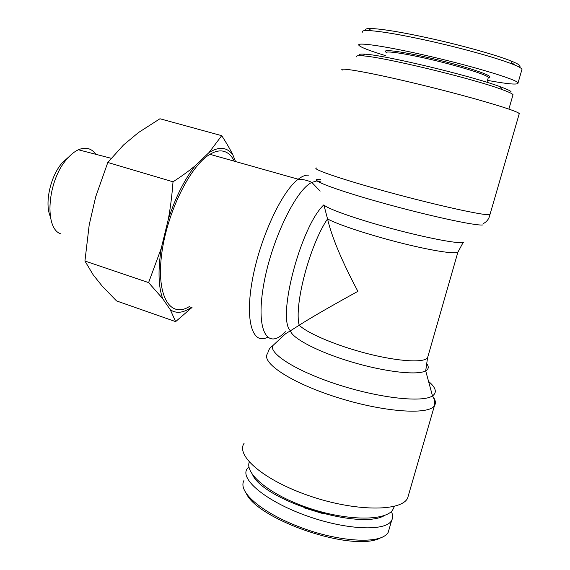 <?xml version="1.0" encoding="UTF-8"?>
<svg xmlns="http://www.w3.org/2000/svg" width="570" height="570" viewBox="0 0 570 570"><rect width="100%" height="100%" fill="white"/><g stroke="black" fill="none" stroke-linecap="round" stroke-linejoin="round"><path stroke-width="0.85" d="M252.595 474.753C263.981 500.738 360.539 530.791 384.878 515.301M394.447 506.317L392.53 510.25C384.358 521.336 345.506 520.759 307.75 507.735C269.938 494.831 244.751 473.855 249.275 462.042M246.689 494.276C259.314 519.804 351.262 552.294 380.076 538.208M389.203 528.917L388.206 532.287C381.031 545.362 336.728 541.194 301.081 527.556C265.128 514.311 237.227 492.886 243.91 480.603M391.348 511.511C392.93 514.845 393.036 517.781 391.69 520.317C386.218 531.803 345.684 530.072 305.791 515.515C265.834 501.101 240.063 479.356 246.995 468.975L248.933 466.702M304.579 507.963L322.955 513.634M511.012 91.542C509.644 90.438 506.067 88.835 500.275 86.733C471.369 75.838 383.688 54.884 365.007 54.2C359.855 53.844 358.124 54.342 359.798 55.696M356.791 56.95C355.766 55.846 357.647 55.475 362.427 55.831C381.458 56.615 471.875 78.275 501.579 89.362C507.521 91.506 511.19 93.131 512.58 94.242L513.036 94.691L512.801 95.504M514.24 64.289L512.052 63.27M519.092 67.061C521.764 66.227 519.028 64.168 510.863 60.883C493.919 54.186 458.565 44.602 428.006 37.912C401.722 32.184 382.812 29.049 371.27 28.514C366.439 28.4 364.714 29.07 366.111 30.524M362.477 32.148C361.722 30.944 363.589 30.402 368.092 30.531C380.012 31.143 399.527 34.421 426.631 40.356C458.152 47.289 494.767 57.192 512.48 64.125C518.216 66.384 521.372 68.087 521.97 69.248M385.569 55.639C369.873 50.858 361.01 47.438 358.972 45.386C355.488 41.924 382.698 45.65 422.691 54.727C469.352 65.18 517.574 79.608 518.037 82.956C518.315 85.023 508.134 84.16 487.507 80.384M488.333 77.499C496.527 77.057 471.818 68.201 438.551 60.042C405.32 51.849 379.805 48.307 386.31 52.333M386.282 52.982C383.874 50.295 405.07 53.338 433.179 60.042C461.272 66.711 487.115 74.919 488.362 77.392L488.176 78.033M342.207 70.146C337.526 66.733 371.02 72.639 419.584 84.438C468.141 96.195 514.389 109.754 518.85 113.223L519.085 114.264M428.155 355.701L427.543 357.839C423.809 362.99 398.451 361.53 367.814 353.735C337.198 345.976 307.807 333.536 299.207 325.235C309.945 318.288 329.496 306.988 357.882 291.334C341.915 261.26 331.804 237.12 327.543 218.916L323.86 204.851C300.761 226.176 276.635 318.466 290.436 330.785L285.57 333.742L272.424 345.983C269.952 347.579 268.399 350.009 267.779 353.272C260.034 361.872 289.731 382.328 336.272 397.147C382.769 412.089 428.918 415.395 434.49 405.605C436.086 403.154 435.594 400.204 433.008 396.756M189.397 306.532C170.686 318.324 156.479 297.184 161.495 255.588C166.276 214.099 189.96 165.742 209.945 154.32C214.341 151.684 218.374 150.573 222.043 150.986C227.252 151.684 231.327 155.083 234.277 161.189M458.223 251.32L457.881 252.218C454.967 254.398 429.908 250.387 398.765 242.421C367.636 234.484 337.091 224.288 327.543 218.916C309.838 244.708 293.792 305.613 299.207 325.235L290.436 330.785C292.082 338.245 318.039 351.947 351.412 361.9C384.757 371.897 417.454 375.587 425.697 370.863C428.897 369.047 429.075 366.446 426.232 363.062M408.854 493.898L407.586 498.244C400.945 511.824 354.64 511.547 309.139 495.779C263.582 480.182 235.503 455.516 244.117 443.282M69.084 156.65L62.08 162.999C50.281 176.401 44.41 203.618 50.36 216.614M221.702 135.674C226.383 142.828 230.123 149.276 232.923 155.004C227.195 147.103 219.251 146.262 209.105 152.475L221.702 135.674L159.949 118.76L138.432 132.575L123.49 145.008L107.808 162.457L95.703 196.778L89.198 224.915L84.937 261.024L93.159 274.797L102.258 286.197L116.565 300.932L175.631 321.623L170.323 309.781C176.365 313.828 183.412 312.98 191.463 307.244M192.033 307.437L175.631 321.623M162.699 298.666L148.599 282.599L161.274 248.263C157.883 269.831 158.353 286.632 162.699 298.666L170.323 309.781M168.285 219.414C170.444 207.815 172.019 195.282 173.016 181.809C181.702 176.201 189.119 170.829 195.268 165.692C184.488 179.4 175.496 197.306 168.285 219.414L161.274 248.263M195.268 165.692L209.105 152.475M232.923 155.004L235.553 161.545M60.983 233.914C44.004 229.026 47.175 181.004 66.847 159.13C70.623 154.684 74.471 151.563 78.382 149.775C85.671 146.739 91.492 148.25 95.853 154.313M173.016 181.809L107.808 162.457M148.599 282.599L84.937 261.024M320.433 179.351C305.841 178.196 330.044 188.143 377.732 201.616C425.37 215.118 477.012 226.383 482.975 224.901M490.157 213.885L489.395 214.691C483.731 215.624 437.311 205.421 389.901 192.525C342.449 179.65 310.793 168.77 316.493 167.965M463.474 242.478C458.187 243.996 425.99 237.847 390.785 228.321C355.566 218.809 326.639 208.478 323.86 204.851M317.611 180.918L321.181 182.058M285.342 331.712C268.028 350.358 255.852 332.082 263.233 287.323C270.365 242.656 295.353 190.059 311.826 182.407L316.877 180.911M308.434 175.147C305.427 174.933 302.014 176.294 298.195 179.222C281.694 191.456 259.998 238.025 252.439 279.514C244.715 321.095 252.638 345.199 267.423 337.29M428.555 381.416C435.957 387.671 437.261 392.502 432.488 395.908C422.733 402.698 380.938 398.309 339.884 385.263C298.78 372.288 270.137 354.697 272.424 345.983M393.492 508.825L394.198 506.381M391.683 520.332L388.227 532.295M365.007 54.2L362.427 55.831M500.275 86.733L501.579 89.362M513.036 94.691L508.882 109.098M371.27 28.514L368.092 30.531M510.863 60.883L512.48 64.125M518.037 82.956L521.999 69.255M488.362 77.392L486.965 82.301M483.417 223.533C486.965 221.659 489.146 218.673 489.958 214.584L519.284 113.58M407.586 498.244L434.49 405.605C435.138 402.221 434.475 398.986 432.488 395.908L425.697 370.863L427.543 357.839L457.881 252.218L463.104 242.549M320.148 191.142L311.826 182.407C307.864 180.412 303.326 179.351 298.195 179.222L209.945 154.32M62.08 162.999L66.847 159.13M78.382 149.775L111.143 158.282"/></g></svg>
